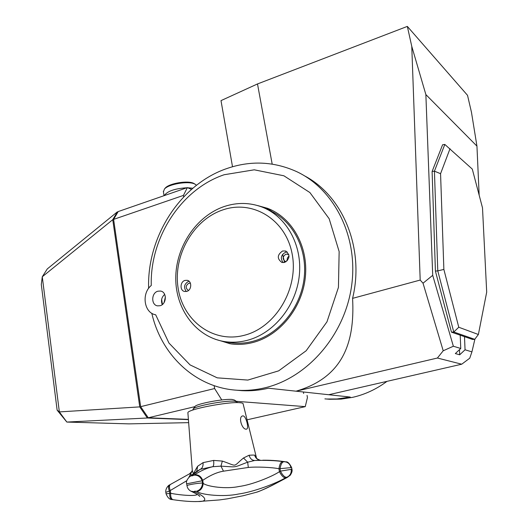 <?xml version="1.0" encoding="UTF-8"?>
<svg xmlns="http://www.w3.org/2000/svg" width="528" height="528" viewBox="0 0 528 528"><rect width="100%" height="100%" fill="white"/><g stroke="black" fill="none" stroke-linecap="round" stroke-linejoin="round"><path stroke-width="0.79" d="M479.16 195.142L476.949 146.124L471.464 112.266L467.524 95.324L407.339 26.4L257.499 83.945L221.001 100.617L232.505 166.742M425.865 94.578L432.709 275.326L423.027 283.206L420.196 280.064L411.774 46.391L425.865 94.578L476.949 146.124M411.774 46.391L407.339 26.4M324.885 398.871L329.63 399.274L327.017 399.016L336.95 398.977L350.236 397.049L328.726 394.726L461.723 364.201L469.742 358.208L471.926 351.872L465.049 349.787L464.495 336.666M432.709 275.326L453.354 346.236L460.759 348.48L460.205 335.181M471.926 351.872L474.916 339.082M304.359 175.758C342.771 195.664 364.815 248.417 352.579 298.36L420.196 280.064M257.499 83.945L272.184 164.109M423.027 283.206L443.216 350.777L437.402 358.03L296.076 391.189C341.194 377.903 355.166 345.081 352.579 298.36M453.354 346.236L443.216 350.777M460.759 348.48L455.334 353.569L459.697 354.803L459.485 349.681M465.049 349.787L459.697 354.803M461.723 364.201L437.402 358.03M386.984 381.355C376.405 389.209 364.993 394.528 352.737 397.32L341.174 399.109L329.63 399.274M236.062 390.159L241.89 390.661C250.708 391.136 259.578 390.311 268.495 388.205L328.726 394.726M164.683 294.406C161.548 297.251 160.743 300.65 162.268 304.59M151.807 313.276C161.291 355.377 195.987 388.318 238.121 390.291C246.992 390.766 255.902 389.941 264.871 387.809C307.388 377.903 344.685 335.333 351.569 286.11C358.611 236.887 334.442 189.189 296.558 171.574C273.893 161.41 250.721 160.373 227.033 168.478C180.292 184.312 146.857 236.848 148.639 288.354M155.687 314.787L168.96 343.061L190.073 364.907L217.226 377.843L247.837 380.074L278.665 370.854L306.167 350.75L326.971 321.816L338.441 287.377L339.148 251.579L329.155 218.717L309.903 192.562L283.899 175.791L254.252 169.811L224.176 174.735C181.025 189.229 149.873 237.745 151.265 285.476C141.174 293.502 144.045 313.084 155.687 314.787L155.608 314.767M215.239 339.26L231.224 343.933C238.412 344.863 245.659 344.381 252.965 342.487C279.668 335.623 302.194 308.035 305.329 277.286C308.576 246.543 292.109 217.543 267.458 208.289L257.697 205.577M157.898 291.199C151.219 292.822 150.949 305.092 157.588 305.864L160.103 305.712C166.756 304.154 167.125 291.938 160.565 291.053L157.898 291.199M272.514 210.52L263.122 207.484M220.75 340.844L230.142 343.781M307.052 395.386L307.441 397.558L305.25 406.633L236.267 401.306M214.144 385.664L214.612 388.535L221.78 399.953M183.685 196.891L183.44 195.406L113.606 219.391L118.199 211.57L187.367 187.598L183.44 195.406M187.367 187.598L191.492 189.4M303.376 391.981L303.653 393.512M214.612 388.535L140.659 406.666L113.606 219.391M140.659 406.666L148.262 417.78L188.397 419.377M161.647 299.356L162.426 304.465L161.647 299.356M305.25 406.633L247.064 419.813M194.891 406.652L148.262 417.78M188.417 419.615L147.352 417.998L139.748 406.89L112.748 219.688L117.348 211.867L117.909 212.065M117.348 211.867L47.289 268.917L42.273 276.778L41.303 284.506L57.123 410.117L59.354 411.913L42.273 276.778L112.748 219.688M139.748 406.89L59.354 411.913L66.851 422.063L57.123 410.117M147.352 417.998L66.851 422.063L128.898 423.872L188.648 422.651M282.599 254.371L284.572 262.442M266.904 209.326C291.179 218.387 307.421 246.899 304.253 277.154C301.198 307.408 279.048 334.58 252.767 341.345C245.533 343.226 238.366 343.695 231.251 342.764L225.878 341.768M289.06 256.12C287.489 257.294 286.895 258.839 287.285 260.759M225.707 341.741C196.845 337.907 175.679 309.962 175.758 278.421C175.666 246.88 196.436 215.741 224.572 206.415C237.178 202.323 249.566 202.488 261.723 206.93C286.176 216.051 302.531 244.834 299.317 275.405C296.221 305.976 273.874 333.445 247.388 340.296C240.095 342.197 232.868 342.679 225.707 341.741L231.251 342.764M223.1 209.814C193.241 219.569 172.874 255.618 178.134 288.209C182.959 320.912 213.266 343.655 244.418 335.254C275.656 327.373 298.855 288.578 292.182 254.14C285.971 219.569 252.839 199.564 223.1 209.814M282.579 250.991C277.134 254.866 276.89 258.68 281.846 262.442L284.658 262.423C290.09 258.621 290.374 254.813 285.509 250.991L282.579 250.991M185.011 280.414L187.189 280.322C192.139 281.107 191.783 290.195 186.747 291.397L184.661 291.496C179.659 290.776 179.956 281.655 185.011 280.414M287.245 251.975L285.635 252.193C280.962 254.905 280.137 258.383 283.166 262.634M286.117 261.743L285.496 261.631C282.249 259.149 282.414 256.648 285.985 254.12L288.849 254.602M186.305 291.502C183.414 287.404 184.147 284.031 188.509 281.384L189.05 281.259M190.417 283.219L188.806 283.239C185.46 285.754 185.348 288.169 188.47 290.486M165.389 296.96L164.05 302.617M164.241 195.617C167.27 191.156 174.821 188.536 186.905 187.763M187.744 187.763L192.845 188.232M163.442 191.836L164.419 189.07C168.577 184.028 188.404 180.741 194.759 184.028L196.528 185.236M164.842 188.569L165.257 188.067C169.165 183.335 187.711 180.253 193.684 183.341L195.228 184.259M236.729 401.636L234.531 400.085L232.208 399.458C224.321 398.561 196.871 403.682 195.103 406.362L194.924 406.613M237.25 402.633L237.092 401.887L234.531 401.207C225.799 400.244 195.162 405.946 193.255 408.883L193.057 409.537M173.243 499.726L173.072 499.699C183.506 501.197 191.902 501.798 198.264 501.521L219.437 499.937L227.423 498.815L243.23 495.733L256.192 492.314C259.644 491.68 277.075 483.094 286.387 477.807L287.899 476.718L285.364 477.88C276.784 483.146 253.222 492.122 238.432 494.03C223.839 497.204 201.716 494.921 197.109 491.621L196.429 491.311C194.845 491.047 194.132 491.185 194.311 491.726L194.99 492.037C205.049 496.096 209.253 501.765 198.264 501.521L193.868 501.587M172.22 499.574L173.072 499.699C171.303 499.066 170.504 496.927 170.689 493.297L166.056 493.825C167.693 497.739 169.693 499.653 172.049 499.547L172.049 499.547C170.287 498.907 169.501 496.775 169.699 493.159L169.389 491.053L186.886 480.632M287.397 477.246L290.176 475.319C291.865 472.85 292.459 470.824 291.944 469.24L280.447 471.121L279.464 471.669C272.125 476.626 251.77 484.928 238.953 486.493C226.307 489.304 207.161 486.638 203.188 483.358L202.534 483.047C198.799 482.922 186.853 484.935 186.965 485.668L186.978 485.747M285.364 477.88C283.371 477.609 281.404 475.537 279.464 471.669L278.962 468.765L290.915 467.636L291.674 467.676L291.938 469.181M197.109 491.621C200.838 490.439 202.864 487.681 203.188 483.358L202.726 480.361C210.256 475.24 217.173 472.184 223.476 471.181L248.305 467.452C256.423 466.607 272.356 467.306 278.962 468.765C279.543 464.475 280.764 462.073 282.619 461.564L285.41 461.855L283.648 461.525C276.949 460.581 270.006 460.145 262.819 460.205M194.99 492.037L191.684 491.568M197.201 494.314C196.442 496.472 180.701 495.29 170.689 493.297L170.273 490.519C169.112 487.516 169.158 485.496 170.405 484.46L189.565 473.788M165.838 492.327L169.389 491.053C168.214 488.07 168.247 486.057 169.488 485.014L170.471 484.42M286.387 477.807L287.839 477.121M256.456 457.604L254.608 455.103L252.364 455.07L249.097 455.242L243.494 457.987C232.148 467.379 238.28 466.501 222.347 461.083L213.616 460.416L203.069 462.634C203.287 466.112 202.349 468.329 200.244 469.293L191.783 475.622L189.869 476.441C186.925 479.437 185.869 481.892 186.681 483.806L202.184 480.77L202.534 483.047C202.198 487.37 200.158 490.123 196.429 491.311M192.357 475.2L190.219 476.183M249.097 455.242C250.048 458.575 251.909 460.324 254.681 460.495C265.855 460.145 275.167 460.495 282.619 461.564M191.783 475.622C191.75 476.025 192.456 475.88 193.895 475.187L194.469 474.771C200.851 470.732 206.936 468.046 212.725 466.706L200.244 469.293L196.627 471.491M254.608 455.103C255.486 458.06 257.387 459.776 260.304 460.238M256.265 457.004L243.131 403.907C243.203 403.286 242.121 402.89 239.884 402.719C228.406 401.458 187.334 409.405 187.889 412.738L187.915 413.068M203.069 462.634L197.637 466.257C192.185 475.114 194.139 474.989 192.331 470.857L192.212 469.24M246.187 429.165C241.936 429.627 238.022 416.658 242.649 415.925L243.025 415.892C246.035 415.774 249.355 428.828 246.497 429.139L246.187 429.165M191.941 474.943L189.585 473.781L192.001 471.26L188.938 477.22M213.616 460.416C214.005 463.874 213.708 465.967 212.725 466.706L220.948 466.138L223.476 471.181M260.344 460.238L254.681 460.495L247.672 462.178C232.188 467.98 238.168 467.108 220.948 466.138L222.347 461.083M194.469 474.771C198.317 474.434 201.069 476.302 202.726 480.361L202.184 480.77C200.508 476.718 197.749 474.857 193.895 475.187M283.648 461.525L284.915 461.677M450.021 148.685L440.563 173.699L443.87 269.425L458.773 327.248L478.381 334.501L486.697 292.109L482.5 207.847L472.296 169.099L444.827 144.434L434.432 171.158L440.563 173.699M435.415 271.095L437.778 270.877L434.432 171.158L432.109 171.481L435.415 271.095L451.453 332.152L472.56 339.451L474.731 339.326L478.381 334.501M444.827 144.434L442.583 144.764L432.109 171.481M458.773 327.248L453.757 332.006L437.778 270.877L443.87 269.425M451.453 332.152L453.757 332.006L474.731 339.326M287.899 476.718C290.492 475.022 291.581 472.487 291.179 469.121M286.381 477.319C284.387 477.048 282.407 474.982 280.447 471.121L280.064 468.917C280.672 464.627 281.906 462.224 283.76 461.716M194.311 491.726L190.938 491.218M196.792 471.359L189.578 476.659M197.637 466.257L196.753 471.392M192.265 469.94L192.001 471.26L192.331 470.857L187.889 412.738M243.494 457.987L247.672 462.178L248.305 467.452M285.41 461.855C288.341 462.469 290.176 464.396 290.915 467.636M284.783 461.677L285.061 461.696C285.232 462.818 287.364 459.07 291.667 467.65M169.554 484.975L169.488 485.014C169.026 484.77 165.191 488.387 165.832 492.274L166.056 493.805M241.89 390.661L238.121 390.291M270.514 209.708L267.458 208.289M161.08 291.185L160.565 291.053M286.143 251.242L285.509 250.991M288.314 254.278L287.899 254.12M187.189 280.322L187.625 280.441M164.043 195.683L163.35 191.281M165.257 188.067L164.419 189.07M195.103 406.362L193.255 408.883M193.017 409.266L193.123 409.952M186.681 483.806L186.965 485.668C187.42 488.374 188.958 490.327 191.585 491.522L192.298 491.845C201.109 496.063 199.775 496.604 199.67 496.32L198.343 495.026M286.829 477.682L272.059 485.463C265.274 488.842 259.987 491.126 256.192 492.314M270.415 460.304L283.767 461.525M256.747 458.41C257.638 458.594 254.965 458 259.954 460.192"/></g></svg>
